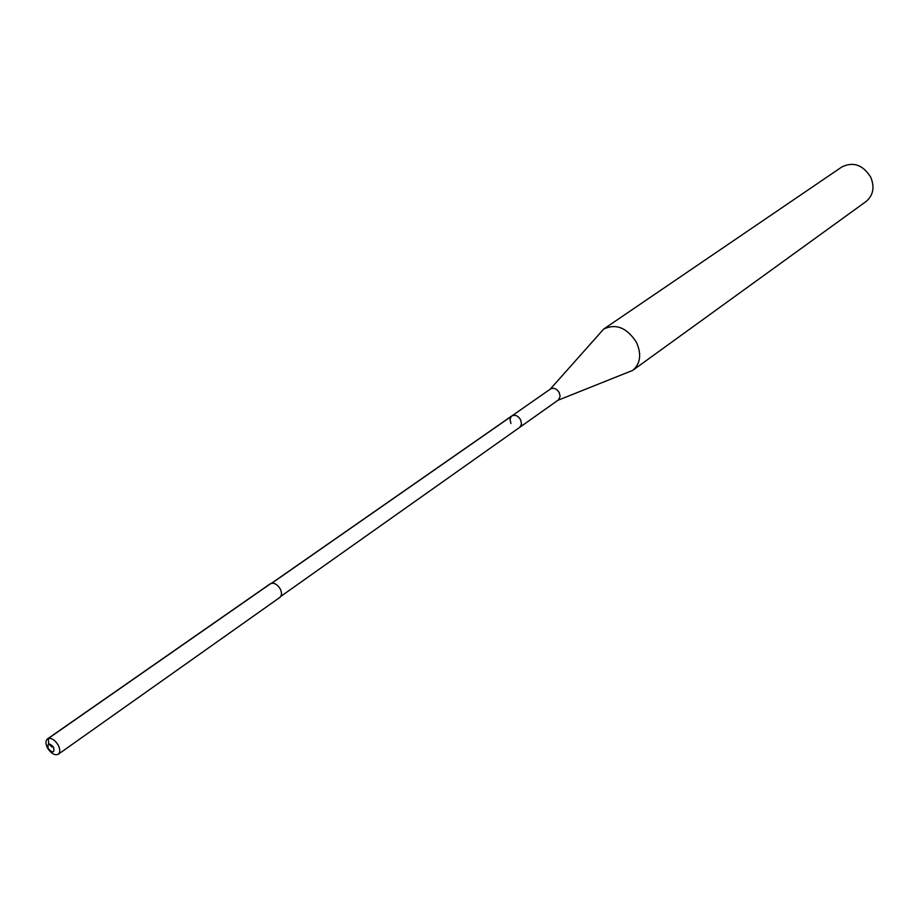 <?xml version="1.0" encoding="UTF-8"?>
<svg xmlns="http://www.w3.org/2000/svg" width="919" height="919" viewBox="0 0 919 919"><rect width="100%" height="100%" fill="white"/><g stroke="black" fill="none" stroke-linecap="round" stroke-linejoin="round"><path stroke-width="1.38" d="M58.276 754.246L279.778 597.488C281.915 595.592 282.053 592.698 280.18 588.803C276.998 583.967 273.667 582.313 270.186 583.829L47.489 738.887C50.97 737.475 54.508 739.496 58.104 744.918C60.286 749.238 60.344 752.351 58.276 754.246C54.795 755.671 51.257 753.672 47.65 748.238C45.456 743.908 45.41 740.794 47.489 738.887M510.918 423.556L509.999 419.179L511.378 416.273L550.538 388.955C553.766 387.439 556.661 388.645 559.223 392.585L560.13 396.273L558.706 399.719L519.763 427.312L521.521 424.096L520.602 419.73C517.983 415.687 515.042 414.435 511.78 415.951C515.042 414.435 517.983 415.687 520.602 419.73L521.521 424.096L519.763 427.312L280.789 596.385M53.543 747.113C48.868 742.46 47.133 743.011 48.316 748.767C52.98 753.431 54.715 752.879 53.543 747.113M550.228 389.174L603.714 329.048C616.063 323.281 626.976 327.715 636.465 342.362C641.715 354.297 640.463 363.648 632.72 370.38L558.005 400.247M632.72 370.38L866.066 201.514C873.326 195.31 874.854 187.154 870.672 177.045C862.815 164.788 853.2 161.434 841.827 166.971L603.714 329.048M52.142 747.09L48.65 743.896L48.316 738.485L271.013 583.404M271.84 583.197L512.561 415.526M511.78 415.951L271.576 583.243"/></g></svg>
